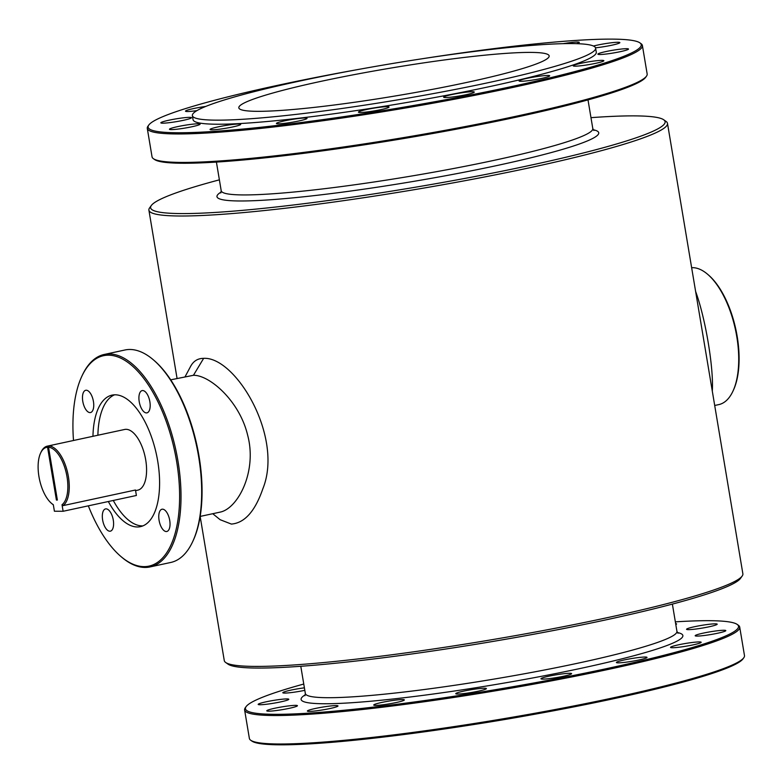 <?xml version="1.0" encoding="UTF-8"?>
<svg xmlns="http://www.w3.org/2000/svg" width="784" height="784" viewBox="0 0 784 784"><rect width="100%" height="100%" fill="white"/><g stroke="black" fill="none" stroke-linecap="round" stroke-linejoin="round"><path stroke-width="1.18" d="M149.871 401.761A11.388 5.223 -102.2 0 0 142.149 390.599A11.388 5.223 -102.2 0 0 139.444 402.829A11.388 5.223 -102.2 0 0 146.941 412.864A11.388 5.223 -102.2 0 0 149.871 401.761M691.645 267.687A69.864 32.046 77.8 0 1 707.658 274.312A69.864 32.046 77.8 0 1 732.883 391.304A69.864 32.046 77.8 0 1 718.83 404.593L714.704 405.475M707.658 274.312L708.501 275.037A68.835 31.566 77.8 0 1 733.354 390.295L732.883 391.304M135.583 490.637L137.739 490.176A31.056 14.239 77.8 0 0 145.118 456.817A31.056 14.239 77.8 0 0 124.656 429.465L47.334 446.135A31.056 14.239 -102.2 0 1 48.294 445.998L47.559 447.213A30.017 13.769 -102.2 0 0 40.611 453.054A30.017 13.769 -102.2 0 0 51.45 503.308A30.017 13.769 -102.2 0 0 53.312 504.69L54.41 511.227L63.112 511.276L136.387 495.478L135.475 490.01L63.102 505.611A31.056 14.239 -102.2 0 0 67.561 472.448A31.056 14.239 -102.2 0 0 49.255 446.008L51.96 445.43A31.056 14.239 -102.2 0 0 50.989 445.42L51.019 445.626M47.334 446.135A31.056 14.239 -102.2 0 0 41.082 452.045L40.611 453.054M51.45 503.308L52.293 504.034A31.056 14.239 -102.2 0 0 53.341 504.867M48.294 445.998L50.989 445.42M63.102 505.611L62.024 504.739A30.017 13.769 -102.2 0 0 66.179 472.634A30.017 13.769 -102.2 0 0 48.53 447.223L57.369 500.074L56.409 500.065L47.559 447.213M63.112 511.276L62.024 504.739M200.175 516.421L219.765 512.197C237.797 509.022 257.456 471.409 247.587 434.944C239.404 400.8 209.495 374.968 193.442 375.291L170.716 379.828M185.083 376.732L190.522 366.549C193.393 361.101 197.774 358.366 203.644 358.347C235.514 356.436 283.916 436.864 262.846 488.775C255.123 511.246 244.628 523.016 231.378 524.075L220.128 519.704L212.738 513.706M211.886 129.83A15.523 1.392 170.5 0 1 210.053 129.487A15.523 1.392 170.5 0 1 221.519 126.195A15.523 1.392 170.5 0 1 238.855 124.019A15.523 1.392 170.5 0 1 240.678 124.362A15.523 1.392 170.5 0 1 229.222 127.655A15.523 1.392 170.5 0 1 211.886 129.83M73.5 440.49A107.643 49.372 77.8 0 1 81.908 376.124A107.643 49.372 77.8 0 1 168.384 427.711A107.643 49.372 77.8 0 1 143.952 566.626A107.643 49.372 77.8 0 1 120.775 556.385A107.643 49.372 77.8 0 1 88.337 505.837M86.24 390.226A11.388 5.223 -102.2 0 0 85.711 390.285A11.388 5.223 -102.2 0 0 83.006 402.515A11.388 5.223 -102.2 0 0 90.513 412.541A11.388 5.223 -102.2 0 0 93.325 400.879A11.388 5.223 -102.2 0 0 86.24 390.226M102.635 520.008A11.388 5.223 -102.2 0 0 110.358 531.17A11.388 5.223 -102.2 0 0 113.063 518.939A11.388 5.223 -102.2 0 0 105.556 508.904A11.388 5.223 -102.2 0 0 102.635 520.008M166.267 531.542A11.388 5.223 -102.2 0 0 166.796 531.483A11.388 5.223 -102.2 0 0 169.501 519.253A11.388 5.223 -102.2 0 0 161.994 509.228A11.388 5.223 -102.2 0 0 159.181 520.89A11.388 5.223 -102.2 0 0 166.267 531.542M92.953 436.296A67.277 30.86 77.8 0 1 112.073 395.116A67.277 30.86 77.8 0 1 156.418 454.377A67.277 30.86 77.8 0 1 140.434 526.652A67.277 30.86 77.8 0 1 137.308 526.975A67.277 30.86 77.8 0 1 108.339 501.525M147.284 128.38L152.047 156.849A250.998 22.54 -9.5 0 0 153.39 158.682A250.998 22.54 -9.5 0 0 181.574 162.425A250.998 22.54 -9.5 0 0 451.016 129.242A250.998 22.54 -9.5 0 0 646.486 76.166A250.998 22.54 -9.5 0 0 647.163 73.99L642.4 45.521A250.998 22.54 170.5 0 1 457.131 98.725A250.998 22.54 170.5 0 1 176.812 133.956A250.998 22.54 170.5 0 1 147.284 128.38A250.998 22.54 170.5 0 1 147.96 126.204L148.803 125.028A249.969 22.442 170.5 0 1 362.522 68.708M153.39 158.682L154.575 159.515A249.969 22.442 -9.5 0 0 403.476 138.572A249.969 22.442 -9.5 0 0 645.644 77.342L646.486 76.166M419.46 59.182A249.969 22.442 170.5 0 1 639.871 42.846L641.057 43.688A250.998 22.54 170.5 0 1 642.4 45.521M169.55 129.37A15.523 1.392 170.5 0 1 169.471 129.262A15.523 1.392 170.5 0 1 183.897 125.43A15.523 1.392 170.5 0 1 200.028 124.029A15.523 1.392 170.5 0 1 200.096 124.137A15.523 1.392 170.5 0 1 185.671 127.959A15.523 1.392 170.5 0 1 169.55 129.37M161.494 122.294A15.523 1.392 170.5 0 1 178.272 118.511A15.523 1.392 170.5 0 1 191.472 117.708A15.523 1.392 170.5 0 1 190.826 118.237A15.523 1.392 170.5 0 1 174.048 122.02A15.523 1.392 170.5 0 1 160.847 122.823A15.523 1.392 170.5 0 1 161.494 122.294M196.951 110.613A15.523 1.392 170.5 0 1 185.485 111.171A15.523 1.392 170.5 0 1 188.934 109.682A15.523 1.392 170.5 0 1 205.702 106.457M563.167 43.669A15.523 1.392 170.5 0 1 577.455 42.032A15.523 1.392 170.5 0 1 579.288 42.375A15.523 1.392 170.5 0 1 576.534 43.669M593.449 46.04A15.523 1.392 170.5 0 1 609.511 43.012A15.523 1.392 170.5 0 1 619.791 42.503A15.523 1.392 170.5 0 1 619.86 42.61A15.523 1.392 170.5 0 1 611.589 45.256A15.523 1.392 170.5 0 1 595.517 47.804M627.847 49.578A15.523 1.392 170.5 0 1 611.069 53.351A15.523 1.392 170.5 0 1 597.869 54.165A15.523 1.392 170.5 0 1 598.515 53.626A15.523 1.392 170.5 0 1 615.293 49.853A15.523 1.392 170.5 0 1 628.494 49.039A15.523 1.392 170.5 0 1 627.847 49.578M600.407 62.191A15.523 1.392 170.5 0 1 583.512 65.435A15.523 1.392 170.5 0 1 573.231 65.827A15.523 1.392 170.5 0 1 576.671 64.337A15.523 1.392 170.5 0 1 593.566 61.093A15.523 1.392 170.5 0 1 603.856 60.701A15.523 1.392 170.5 0 1 600.407 62.191M541.646 78.41A15.523 1.392 170.5 0 1 519.077 80.938A15.523 1.392 170.5 0 1 527.132 78.331A15.523 1.392 170.5 0 1 549.702 75.813A15.523 1.392 170.5 0 1 541.646 78.41M460.502 95.785A15.523 1.392 170.5 0 1 443.646 97.196A15.523 1.392 170.5 0 1 457.415 93.482A15.523 1.392 170.5 0 1 474.271 92.071A15.523 1.392 170.5 0 1 460.502 95.785M369.342 111.661A15.523 1.392 170.5 0 1 358.435 112.132A15.523 1.392 170.5 0 1 378.153 107.486A15.523 1.392 170.5 0 1 389.06 107.006A15.523 1.392 170.5 0 1 369.342 111.661M282.034 123.617A15.523 1.392 170.5 0 1 276.409 123.47A15.523 1.392 170.5 0 1 285.053 120.746A15.523 1.392 170.5 0 1 301.409 118.208A15.523 1.392 170.5 0 1 307.034 118.345A15.523 1.392 170.5 0 1 298.39 121.079A15.523 1.392 170.5 0 1 282.034 123.617M639.871 42.846A249.969 22.442 170.5 0 1 467.401 95.609A249.969 22.442 170.5 0 1 177.537 132.751A249.969 22.442 170.5 0 1 148.803 125.028M595.605 48.128L596.291 52.195A204.418 18.355 170.5 0 1 445.4 95.53A204.418 18.355 170.5 0 1 217.099 124.225A204.418 18.355 170.5 0 1 193.05 119.678L192.374 115.611A204.418 18.355 170.5 0 1 390.961 63.759A204.418 18.355 170.5 0 1 595.605 48.128A204.418 18.355 170.5 0 1 444.714 91.463A204.418 18.355 170.5 0 1 216.413 120.158A204.418 18.355 170.5 0 1 192.374 115.611M257.328 111.328A157.329 14.132 170.5 0 1 238.816 107.829A157.329 14.132 170.5 0 1 391.657 67.934A157.329 14.132 170.5 0 1 549.163 55.899A157.329 14.132 170.5 0 1 433.033 89.249A157.329 14.132 170.5 0 1 257.328 111.328M309.2 711.402A15.523 1.392 170.5 0 1 307.377 711.059A15.523 1.392 170.5 0 1 322.459 707.119A15.523 1.392 170.5 0 1 338.002 705.933A15.523 1.392 170.5 0 1 326.546 709.226A15.523 1.392 170.5 0 1 309.2 711.402M675.347 621.859A249.969 22.442 170.5 0 1 737.185 624.417A249.969 22.442 170.5 0 1 564.725 677.17A249.969 22.442 170.5 0 1 274.861 714.322A249.969 22.442 170.5 0 1 246.127 706.59A249.969 22.442 170.5 0 1 303.761 684.04M737.185 624.417L738.371 625.26A250.998 22.54 170.5 0 1 739.714 627.092A250.998 22.54 170.5 0 1 554.445 680.296A250.998 22.54 170.5 0 1 274.126 715.527A250.998 22.54 170.5 0 1 244.608 709.941A250.998 22.54 170.5 0 1 245.274 707.776L246.127 706.59M529.249 715.233A204.418 18.355 170.5 0 1 472.301 724.759M244.608 709.941L249.371 738.41A250.998 22.54 -9.5 0 0 250.713 740.253L251.899 741.086A249.969 22.442 -9.5 0 0 500.8 720.143A249.969 22.442 -9.5 0 0 742.958 658.913L743.81 657.737A250.998 22.54 -9.5 0 0 744.477 655.561L739.714 627.092M250.713 740.253A250.998 22.54 -9.5 0 0 278.898 743.996A250.998 22.54 -9.5 0 0 548.339 710.804A250.998 22.54 -9.5 0 0 743.81 657.737M266.874 710.941A15.523 1.392 170.5 0 1 266.795 710.833A15.523 1.392 170.5 0 1 281.877 706.894A15.523 1.392 170.5 0 1 297.42 705.708A15.523 1.392 170.5 0 1 282.995 709.53A15.523 1.392 170.5 0 1 266.874 710.941M258.818 703.865A15.523 1.392 170.5 0 1 275.596 700.083A15.523 1.392 170.5 0 1 288.796 699.269A15.523 1.392 170.5 0 1 273.714 703.209A15.523 1.392 170.5 0 1 258.171 704.395A15.523 1.392 170.5 0 1 258.818 703.865M304.809 690.332A15.523 1.392 170.5 0 1 282.808 692.733A15.523 1.392 170.5 0 1 286.258 691.253A15.523 1.392 170.5 0 1 304.398 687.842M675.651 623.633A15.523 1.392 170.5 0 1 676.602 623.946A15.523 1.392 170.5 0 1 675.798 624.554M717.105 624.064A15.523 1.392 170.5 0 1 717.184 624.172A15.523 1.392 170.5 0 1 702.101 628.111A15.523 1.392 170.5 0 1 686.559 629.297A15.523 1.392 170.5 0 1 700.984 625.475A15.523 1.392 170.5 0 1 717.105 624.064M725.171 631.14A15.523 1.392 170.5 0 1 708.383 634.922A15.523 1.392 170.5 0 1 695.183 635.736A15.523 1.392 170.5 0 1 710.265 631.796A15.523 1.392 170.5 0 1 725.808 630.61A15.523 1.392 170.5 0 1 725.171 631.14M697.721 643.752A15.523 1.392 170.5 0 1 680.826 646.996A15.523 1.392 170.5 0 1 670.545 647.388A15.523 1.392 170.5 0 1 685.628 643.458A15.523 1.392 170.5 0 1 701.17 642.263A15.523 1.392 170.5 0 1 697.721 643.752M638.96 659.981A15.523 1.392 170.5 0 1 616.391 662.5A15.523 1.392 170.5 0 1 631.473 658.57A15.523 1.392 170.5 0 1 647.016 657.374A15.523 1.392 170.5 0 1 638.96 659.981M557.826 677.356A15.523 1.392 170.5 0 1 540.97 678.768A15.523 1.392 170.5 0 1 556.052 674.828A15.523 1.392 170.5 0 1 571.595 673.642A15.523 1.392 170.5 0 1 557.826 677.356M466.666 693.223A15.523 1.392 170.5 0 1 455.759 693.703A15.523 1.392 170.5 0 1 470.841 689.763A15.523 1.392 170.5 0 1 486.384 688.577A15.523 1.392 170.5 0 1 466.666 693.223M379.358 705.179A15.523 1.392 170.5 0 1 373.733 705.041A15.523 1.392 170.5 0 1 388.815 701.102A15.523 1.392 170.5 0 1 404.358 699.916A15.523 1.392 170.5 0 1 395.714 702.64A15.523 1.392 170.5 0 1 379.358 705.179M590.979 117.659A260.827 23.422 170.5 0 1 663.715 119.776A260.827 23.422 170.5 0 1 483.757 174.822A260.827 23.422 170.5 0 1 181.28 213.581A260.827 23.422 170.5 0 1 151.302 205.526A260.827 23.422 170.5 0 1 219.383 179.84M663.715 119.776L666.086 121.451A262.905 23.608 170.5 0 1 667.488 123.372A262.905 23.608 170.5 0 1 473.438 179.105A262.905 23.608 170.5 0 1 179.82 216.002A262.905 23.608 170.5 0 1 148.901 210.151A262.905 23.608 170.5 0 1 149.607 207.878L151.302 205.526M200.165 516.48L224.273 660.569A262.905 23.608 -9.5 0 0 225.684 662.49L228.056 664.166A260.827 23.422 -9.5 0 0 487.775 642.312A260.827 23.422 -9.5 0 0 740.468 578.416L742.164 576.054A262.905 23.608 -9.5 0 0 742.869 573.78L667.488 123.372M225.684 662.49A262.905 23.608 -9.5 0 0 255.202 666.41A262.905 23.608 -9.5 0 0 537.412 631.649A262.905 23.608 -9.5 0 0 742.164 576.054M49.255 446.008L48.53 447.223M57.34 499.869L56.409 500.065M81.908 376.124L82.379 375.115A108.682 49.843 77.8 0 1 104.243 354.456L124.921 349.997A108.682 49.843 77.8 0 1 153.36 359.817A108.682 49.843 77.8 0 1 192.599 541.803A108.682 49.843 77.8 0 1 170.736 562.471L150.058 566.93A108.682 49.843 77.8 0 1 145.02 567.449A108.682 49.843 77.8 0 1 121.618 557.11L120.775 556.385M153.36 359.817L154.203 360.542A107.643 49.372 77.8 0 1 193.07 540.793L192.599 541.803M104.243 354.456A108.682 49.843 77.8 0 1 175.881 450.183A108.682 49.843 77.8 0 1 150.058 566.93M695.614 291.432C705.463 318.098 713.812 367.99 712.303 391.138M142.855 525.897A67.277 30.86 77.8 0 1 142.257 525.907A67.277 30.86 77.8 0 1 113.278 500.457M97.892 435.238A67.277 30.86 77.8 0 1 114.591 394.803M193.442 375.291L203.644 358.347M593.233 129.752A193.55 17.385 170.5 0 1 476.476 169.785A193.55 17.385 170.5 0 1 239.728 200.978A193.55 17.385 170.5 0 1 221.196 192.011M593.9 130.526L592.802 128.556A188.376 16.915 170.5 0 1 453.75 168.482A188.376 16.915 170.5 0 1 243.373 194.932A188.376 16.915 170.5 0 1 221.206 190.737L220.814 192.952M677.366 632.521A193.55 17.385 170.5 0 1 560.609 672.554A193.55 17.385 170.5 0 1 323.861 703.748A193.55 17.385 170.5 0 1 305.329 694.781M678.033 633.296L676.935 631.326A188.376 16.915 170.5 0 1 537.883 671.261A188.376 16.915 170.5 0 1 327.506 697.701A188.376 16.915 170.5 0 1 305.348 693.507L300.791 666.273M592.802 128.556L588 99.891M221.206 190.737L216.413 162.082M676.935 631.326L672.378 604.092M177.066 378.456L148.901 210.151M305.348 693.507L304.947 695.722"/></g></svg>
